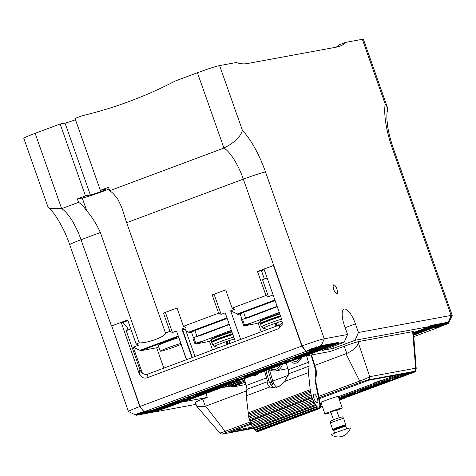 <?xml version="1.0" encoding="UTF-8"?>
<svg xmlns="http://www.w3.org/2000/svg" width="476" height="476" viewBox="0 0 476 476"><rect width="100%" height="100%" fill="white"/><g stroke="black" fill="none" stroke-linecap="round" stroke-linejoin="round"><path stroke-width="0.71" d="M321.455 406.296L320.086 406.802L321.455 406.296L320.396 406.361M339.507 400.114L345.017 398.055L344.886 397.543M322.335 406.528L320.193 407.325M342.107 398.019A1.22 0.399 69.5 0 0 342.119 398.317L341.786 398.376A1.22 0.399 69.5 0 0 341.536 398.043M341.113 398.204A1.22 0.399 69.5 0 0 341.125 398.501L340.798 398.561A1.22 0.399 69.5 0 0 340.542 398.228M340.126 398.382A1.22 0.399 69.5 0 0 340.132 398.68L339.805 398.739A1.22 0.399 69.5 0 0 339.555 398.412M339.132 398.567A1.22 0.399 69.5 0 0 339.144 398.864L339.138 399.072M321.49 404.13L320.098 404.648M340.072 398.965L339.215 399.287L340.072 398.965M341.06 398.787L339.269 399.453L341.06 398.787M343.101 397.835A1.22 0.399 69.5 0 0 343.107 398.132L342.779 398.192A1.22 0.399 69.5 0 0 342.524 397.865M343.047 398.418L339.388 399.786L343.047 398.418M344.088 397.656A1.22 0.399 69.5 0 0 344.1 397.954L343.767 398.013A1.22 0.399 69.5 0 0 343.517 397.68M344.035 398.239L339.447 399.953L344.035 398.239M345.017 398.055L344.761 397.829A1.22 0.399 69.5 0 0 344.511 397.496M322.282 406.361L320.14 407.158L322.282 406.361M322.222 406.195L320.104 406.986L322.222 406.195M342.042 398.602L339.328 399.62L342.054 398.602M233.734 337.067A13.114 0.714 -19.4 0 0 227.391 339.102A13.114 0.714 -19.4 0 0 212.903 344.951L211.624 342.292A13.435 0.732 -19.4 0 1 226.469 336.306A13.435 0.732 -19.4 0 1 232.758 334.283M211.725 342.583A13.435 0.732 -19.4 0 1 226.57 336.591A13.435 0.732 -19.4 0 1 232.859 334.574M229.491 343.63L229.271 340.59A12.061 0.654 160.6 0 0 227.867 341.06A12.061 0.654 160.6 0 0 226.433 341.554L226.653 344.689M227.837 344.249L226.963 341.762M228.385 344.041L227.516 341.578M229.271 340.59L226.481 341.929M207.036 341.881L206.661 341.982A27.18 1.482 160.6 0 0 211.404 340.513A27.787 1.511 -19.4 0 1 207.036 341.881L197.986 343.583L194.874 343.618L192.851 337.865L201.199 335.241L229.313 324.513M193.803 337.478L195.826 343.226L203.764 340.786L231.342 330.261M195.826 343.226L194.97 343.642M281.619 319.128A13.114 0.714 -19.4 0 0 276.08 320.919A13.114 0.714 -19.4 0 0 261.592 326.768L260.414 324.406A13.435 0.732 -19.4 0 1 260.414 324.4L260.312 324.114A13.435 0.732 -19.4 0 1 275.158 318.123A13.435 0.732 -19.4 0 1 280.644 316.344M260.414 324.4A13.435 0.732 -19.4 0 1 275.259 318.414A13.435 0.732 -19.4 0 1 280.745 316.635M278.18 325.447L277.96 322.413A12.061 0.654 160.6 0 0 276.556 322.883A12.061 0.654 160.6 0 0 275.122 323.377L275.342 326.512M276.526 326.066L275.652 323.585M277.074 325.864L276.205 323.394M277.96 322.413L275.17 323.751M255.725 323.704L255.35 323.805A27.18 1.482 160.6 0 0 260.092 322.335A27.787 1.511 -19.4 0 1 255.725 323.704L246.669 325.4L243.563 325.435L241.534 319.688L249.888 317.058L277.234 306.675M242.492 319.295L244.515 325.048L252.453 322.609L279.263 312.423M244.515 325.048L243.658 325.459M270.648 368.876A7.634 7.205 -100.4 0 0 280.043 365.372M282.363 364.503A9.163 8.645 79.6 0 1 275.681 370.869A9.163 8.645 79.6 0 1 269.261 369.394M306.574 355.846L308.496 362.23A6.105 1.987 -110.5 0 1 309.055 366.163L308.418 372.607L284.624 381.49L278.924 386.548L272.07 387.666L269.999 386.952C268.262 385.911 267.334 384.186 267.22 381.788L246.842 389.392A6.105 1.987 69.5 0 0 246.282 385.465L266.566 377.885A6.105 1.987 -110.5 0 1 267.101 380.425L268.916 380.788A12.215 11.323 101.3 0 0 274.67 387.803A12.215 11.323 101.3 0 1 270.999 384.798L272.391 385.03M272.183 385.036C272.73 385.066 272.581 384.144 271.736 382.27A12.215 11.323 101.3 0 1 271.391 381.282L267.964 369.876M269.315 369.43L272.968 381.597A12.215 11.323 -78.7 0 0 274.45 384.786L276.592 387.452M315.761 372.143L315.088 378.95A7.634 2.487 69.5 0 0 315.326 382.026L319.61 403.481A5.801 1.886 -110.5 0 1 319.152 407.093A5.801 1.886 69.5 0 0 319.61 403.481L315.326 382.026A7.634 2.487 69.5 0 1 315.088 378.95L315.761 372.143A4.582 1.493 69.5 0 0 315.338 369.197L311.084 355.019L315.338 369.197A4.582 1.493 -110.5 0 1 315.761 372.143M318.759 407.111A5.801 1.886 69.5 0 0 319.152 407.087A5.801 1.886 -110.5 0 1 318.759 407.117L319.194 408.551L318.759 407.111M311.584 354.923L315.903 369.311A6.105 1.987 -110.5 0 1 316.463 373.238L315.79 380.044A6.105 1.987 69.5 0 0 315.981 382.502L320.265 403.963A7.33 2.386 -110.5 0 1 320.354 404.463L320.509 405.76A7.33 2.386 -110.5 0 1 320.515 406.623L320.175 406.569L320.348 407.67A7.33 2.386 -110.5 0 1 320.288 407.843L319.586 407.718L319.628 408.539A7.33 2.386 -110.5 0 1 319.194 408.551L319.194 408.551A7.33 2.386 69.5 0 1 318.426 408.176L256.142 431.357L318.426 408.176M319.628 408.539L257.415 431.768A7.33 2.386 -110.5 0 1 256.986 431.78A7.33 2.386 -110.5 0 1 256.213 431.405M319.515 408.134L320.288 407.843M320.086 406.784L320.515 406.623M254.541 429.786L316.754 406.552A12.215 3.975 69.5 0 0 316.986 406.825L254.773 430.06A12.215 3.975 -110.5 0 1 254.541 429.786L253.613 428.549A12.215 3.975 -110.5 0 1 253.125 427.805L315.338 404.57A12.215 3.975 69.5 0 0 315.826 405.32L253.613 428.549M315.826 405.32L316.754 406.552M249.811 420.683A12.215 3.975 -110.5 0 1 249.483 419.755L311.697 396.52A12.215 3.975 69.5 0 0 312.024 397.454L249.811 420.683L249.995 421.183L250.537 422.623L312.75 399.388A12.215 3.975 69.5 0 0 313.309 400.727L251.096 423.955L251.756 425.365L313.97 402.131A12.215 3.975 69.5 0 0 314.553 403.237L252.56 426.514L253.125 427.805M314.773 403.285L315.338 404.57M313.309 400.727L313.97 402.131M312.024 397.454L312.75 399.388M254.773 430.06L255.368 430.179L255.921 431.185L318.135 407.956A12.215 3.975 69.5 0 0 318.355 408.128M316.986 406.825L317.581 406.944L318.135 407.956M248.359 415.5A12.215 3.975 -110.5 0 1 248.151 414.245L310.364 391.016A12.215 3.975 69.5 0 0 310.572 392.272L248.359 415.5L248.829 416.827M310.572 392.272L310.87 393.658A12.215 3.975 69.5 0 0 311.25 395.086L311.697 396.52M311.25 395.086L249.037 418.315L249.549 419.731M246.842 389.392L246.205 395.836L248.412 414.15M308.418 372.607L310.364 391.016M313.946 398.156A4.73 1.541 -110.5 0 1 314.029 394.068A4.73 1.541 -110.5 0 1 317.427 398.852A4.73 1.541 -110.5 0 1 317.343 402.94A4.73 1.541 -110.5 0 1 313.946 398.156M252.56 426.514L252.34 426.466A12.215 3.975 -110.5 0 1 251.756 425.365M251.096 423.955A12.215 3.975 -110.5 0 1 250.537 422.623M249.037 418.315A12.215 3.975 -110.5 0 1 248.662 416.887L310.87 393.658M244.259 378.729L246.282 385.465M314.553 403.237L252.34 426.466M310.215 389.707L248.002 412.942M269.999 386.952L246.205 395.836M257.04 373.957L257.248 374.654L254.196 375.796L253.702 375.207M302.212 357.095L297.601 362.986L293.894 363.277M266.566 377.885L264.543 371.155M286.183 363.075L288.206 369.81L308.496 362.23M309.055 366.163L288.676 373.773L284.624 381.49M288.676 373.773L288.742 372.345A6.105 1.987 69.5 0 0 288.206 369.81M267.101 380.425L267.22 381.788M268.916 380.788L265.876 370.661M312.208 397.954L249.995 421.183M256.98 431.78L319.194 408.551M301.849 357.226L297.268 362.92L293.722 363.248L290.562 361.439M292.651 360.665L294.406 361.48L296.756 361.266L299.815 357.988M297.268 362.92L297.601 362.986M292.823 360.594L294.573 361.51M256.754 374.065L257.248 374.654M256.909 374.588L253.857 375.731M274.878 299.981L237.387 313.976L237.56 314.463L238.19 314.35L275.086 300.57L238.19 314.35L240.172 313.987A30.535 1.66 -19.4 0 1 243.599 312.327L245.628 318.081L277.115 306.324M237.56 314.463L275.051 300.469M226.975 317.867L188.698 332.159L188.871 332.647L189.502 332.528L227.183 318.462L189.502 332.528L191.483 332.165A30.535 1.66 -19.4 0 1 194.91 330.511L196.939 336.264L229.206 324.21M188.871 332.647L227.147 318.355M178.095 336.115L140.009 350.336L140.182 350.824L178.268 336.603M140.182 350.824L178.31 336.71L140.813 350.711L156.675 347.789L158.835 346.986M181.023 344.422A12.828 0.696 -19.4 0 1 161.049 351.163A12.828 0.696 -19.4 0 1 160.311 351.181A12.828 0.696 -19.4 0 1 167.498 347.968A12.828 0.696 -19.4 0 1 180.69 343.476M160.311 351.181L158.288 345.427A12.828 0.696 -19.4 0 1 165.47 342.22A12.828 0.696 -19.4 0 1 178.667 337.722M243.867 318.89A30.535 1.66 -19.4 0 1 245.628 318.081M243.599 312.327L275.086 300.57M240.172 313.987L242.088 319.42M373.13 383.257L381.484 380.205L373.13 383.257M336.865 288.997A4.73 1.541 69.5 0 0 333.67 284.844A4.73 1.541 69.5 0 0 333.789 289.563A4.73 1.541 69.5 0 0 336.984 293.716A4.73 1.541 69.5 0 0 336.865 288.997M194.993 356.512L185.569 329.749L185.17 329.38L182.409 329.225L192.363 357.494M245.277 382.127L232.038 387.071L245.991 384.507M202.764 399.102A12.215 0.666 160.6 0 0 195.208 402.428L196.891 406.45L205.293 406.284L202.764 399.102L207.25 397.43L205.876 393.533M205.293 406.284L246.699 390.832M272.813 381.086L288.242 375.326M314.737 365.431L346.784 353.4C352.805 350.705 356.673 347.254 358.392 343.047L369.721 376.665L415.655 368.204L412.668 331.635L359.053 341.494A12.215 0.666 160.6 0 0 344.267 346.266L330.32 351.472L304.545 356.221L338.656 343.285L338.65 342.327L338.043 343.077L337.716 343.137L337.662 342.512L336.722 343.321L336.669 342.69L336.062 343.44L335.729 343.505L335.681 342.875L335.068 343.624L334.741 343.684L334.688 343.059L333.747 343.868L333.694 343.238L333.087 343.987L332.76 344.053L332.706 343.422L332.093 344.172L331.766 344.231L331.712 343.607L330.772 344.416L330.725 343.785L330.112 344.535L329.785 344.6L329.731 343.969L329.124 344.719L328.791 344.779L328.738 344.154L328.131 344.904L327.797 344.963L327.75 344.338L326.81 345.148L326.756 344.517L326.149 345.267L325.816 345.326L325.768 344.701L325.156 345.451L324.828 345.511L324.775 344.886L323.835 345.695L323.781 345.064L323.174 345.814L322.841 345.873L322.793 345.249L322.181 345.998L321.853 346.058L321.8 345.433L321.193 346.177M231.622 385.167C229.825 385.578 230.438 385.197 233.448 384.013L240.291 381.93L241.231 381.859L241.635 383.013L240.695 383.085C242.498 382.674 241.891 383.055 238.875 384.239L232.026 386.322L231.092 386.393L230.687 385.239M244.771 380.431L239.934 381.324L223.702 387.381L230.973 386.042M241.38 382.282L244.926 380.961M207.25 397.43L183.95 401.72L223.547 386.934M154.289 411.817L166.594 407.73L223.399 386.518L223.702 387.381M154.724 411.966L195.898 404.386M309.406 349.955L313.827 348.307L312.809 348.039L306.092 351.33L302.082 345.939A18.32 1 -19.4 0 1 324.257 338.787L347.557 334.497L344.172 342.268L322.532 350.348L333.438 348.343L355.078 340.263L429.983 326.471L418.892 330.558M344.172 342.268L338.656 343.285M413.394 331.921L413.287 331.623A12.215 0.666 160.6 0 0 412.585 331.641M197.427 72.739A18.32 1 -19.4 0 1 219.603 65.587L242.427 130.394C240.493 136.868 234.335 142.758 223.952 148.054L197.427 72.739L175.245 81.021A450.605 425.348 -100.4 0 1 82.467 115.662L75.029 118.441L100.353 190.34L105.232 189.442A8.395 0.458 -19.4 0 1 105.714 189.43A8.395 0.458 -19.4 0 1 99.252 192.185A8.395 0.458 -19.4 0 1 90.357 194.999L85.472 195.898L77.362 198.926L78.564 202.342L61.654 208.655L49.111 208.244L47.719 206.257L23.8 138.332A18.32 1 -19.4 0 1 35.135 133.339L61.654 208.655A36.646 11.93 -110.5 0 1 81.045 239.731L100.359 232.52L139.206 342.833C147.459 343.38 165.898 336.496 165.493 333.016L126.646 222.703L121.719 207.298L117.881 199.295A36.646 11.93 69.5 0 0 109.67 190.727L108.469 187.312L100.353 190.34M345.159 327.69L355.423 323.858L358.458 332.492L451.147 315.421L392.402 148.613A18.32 1 -19.4 0 1 393.456 148.589C390.498 140.093 388.505 132.257 387.494 125.087L386.911 119.315C386.798 115.186 386.928 112.675 387.297 111.765L387.327 107.201L385.179 104.107L362.355 39.3L345.749 42.358A152.683 49.706 -110.5 0 1 339.668 46.285A152.683 49.706 -110.5 0 1 336.901 47.053L247.086 63.588A152.683 49.706 -110.5 0 1 236.209 62.529L219.603 65.587M232.038 387.071L231.788 386.363M143.865 411.55A1.22 0.399 -110.5 0 0 143.871 411.639L139.789 406.54L111.717 325.959M314.565 349.67L152.534 410.169M178.607 400.917L155.509 409.616M179.327 401.292L157.491 409.253M179.398 401.125L180.648 400.982L158.484 409.068M180.85 400.643L181.273 399.965L182.748 400.387L183.825 399.197L185.997 399.364L160.466 408.705M325.465 347.658L163.441 408.158M326.459 347.474L164.434 407.974M154.688 411.948L165.422 407.795M165.493 333.016L169.932 331.361L163.494 313.077L177.018 308.031L183.456 326.31L218.621 313.178L212.183 294.9L225.707 289.848L232.145 308.133L265.959 295.507L257.492 271.475L273.724 265.412L302.082 345.939M327.839 347.325L338.674 343.244M326.649 347.593L337.74 343.452M163.911 408.17L336.746 343.636M324.745 347.742L335.758 343.815M161.733 408.42L334.765 343.999M193.524 395.098L194.321 395.128L228.664 382.305L229.337 382.799L229.962 381.782L231.437 382.204L232.514 381.014L234.644 381.199L236.655 379.658L242.784 378.343L247.341 375.665L248.948 375.856L283.333 363.015L285.338 361.48L291.473 360.165L296.03 357.488L297.637 357.672L333.771 344.184M321.77 348.289L332.783 344.362M298.922 356.554L331.79 344.547M319.789 348.652L330.802 344.731M297.173 356.833L329.808 344.91M317.807 349.021L328.815 345.094M316.736 349.42L327.827 345.278M315.552 349.485L283.797 361.528L326.833 345.457M314.832 349.568L325.846 345.641M313.749 349.967L151.999 410.366L144.067 411.829L305.818 351.431L313.761 349.967L324.852 345.826M312.851 349.931L323.858 346.004M311.857 350.116L322.871 346.189M310.864 350.294L321.877 346.373M309.876 350.479L320.889 346.552L324.257 338.787L265.519 171.979A54.966 17.898 -110.5 0 0 242.427 130.394M308.882 350.663L319.563 346.861M307.889 350.842L317.474 347.456L316.594 346.814L313.827 348.307L314.285 348.456M306.901 351.026L314.243 348.474M321.086 346.344L322.181 345.998M322.079 346.159L323.174 345.814M323.073 345.981L324.168 345.63M324.061 345.796L325.156 345.451M325.054 345.612L326.149 345.267M326.042 345.433L327.137 345.082M327.036 345.249L328.131 344.904M328.029 345.064L329.124 344.719M329.017 344.886L330.112 344.535M330.011 344.701L331.106 344.356M330.998 344.517L332.093 344.172M331.992 344.338L333.087 343.987M332.986 344.154L334.081 343.809M333.973 343.969L335.068 343.624M334.967 343.791L336.062 343.44M335.955 343.607L337.05 343.261M336.948 343.422L338.043 343.077M314.892 348.093L318.033 346.986L319.057 346.082L319.408 346.593L319.967 346.451L317.867 347.171M319.842 346.623L320.854 346.242L320.723 345.647M320.878 346.558L320.854 346.242C320.973 345.415 320.675 345.481 319.967 346.451M153.629 411.936L153.296 411.996L153.629 411.936M152.635 412.121L152.302 412.18L152.635 412.121M151.642 412.305L151.314 412.365L151.642 412.305M150.654 412.484L150.321 412.543L150.654 412.484M149.66 412.668L149.333 412.728L149.66 412.668M148.673 412.853L148.339 412.912L148.673 412.853M147.679 413.031L147.346 413.091L147.679 413.031M146.685 413.216L146.358 413.275L146.685 413.216M145.698 413.4L145.364 413.46L145.698 413.4M144.704 413.579L144.377 413.644L144.704 413.579M143.716 413.763L143.383 413.822L143.716 413.763M142.723 413.947L142.389 414.007L142.723 413.947M141.729 414.126L141.402 414.191L141.729 414.126M140.741 414.31L140.408 414.37L140.741 414.31M139.748 414.495L139.42 414.554L139.748 414.495M138.76 414.673L138.427 414.739L138.76 414.673M137.766 414.858L137.433 414.917L137.766 414.858M136.939 415.239L136.451 415.096M143.794 411.93L137.481 413.501L137.534 414.132L140.646 412.972M136.154 415.227L128.496 411.573A18.32 1 -19.4 0 1 128.455 411.532A18.32 1 -19.4 0 1 139.789 406.54M137.606 414.429L137.534 414.132L136.886 414.435C135.654 414.18 135.404 414.316 136.142 414.84L135.963 414.965C135.005 414.62 134.988 414.667 135.91 415.114C134.988 414.667 135.005 414.62 135.963 414.965L137.136 414.465M135.678 414.364L136.142 414.84M355.423 323.858A16.797 5.468 69.5 0 0 344.094 309.132A16.797 5.468 69.5 0 0 344.517 325.87L347.557 334.497M239.63 380.461L239.934 381.324M109.064 189.008A17.558 0.958 160.6 0 1 82.241 198.028L86.781 210.91C91.981 216.806 96.509 224.012 100.359 232.52M142.383 373.148L133.238 347.183L138.647 345.159L136.124 343.987L127.657 319.949L111.432 326.012L81.045 239.731A18.32 1 -19.4 0 0 69.71 244.724L128.455 411.532M136.124 343.987L139.206 342.833M251.364 424.074L229.414 432.267L253.178 427.894M412.942 372.113L413.811 371.47A3.052 2.88 -100.4 0 0 415.655 368.204L416.202 368.406C415.126 372.738 414.501 370.721 413.031 372.083L368.716 380.253L319.223 398.733M413.811 371.47L367.877 379.925L360.945 382.127A3.052 0.994 -110.5 0 1 359.701 381.05L345.993 353.757M250.792 423.259L226.314 432.398C223.321 433.553 222.405 434.029 223.571 433.826A3.052 2.88 79.6 0 1 223.113 433.951L253.488 428.364M205.656 406.159L225.071 431.321L250.495 421.831M85.472 195.898L60.154 123.998L35.135 133.339M75.482 119.714A8.395 0.458 -19.4 0 1 65.033 123.1L60.154 123.998M86.781 210.91A36.646 11.93 69.5 0 0 78.564 202.342M273.724 265.412L243.337 179.131A36.646 11.93 69.5 0 0 223.952 148.054L109.67 190.727M345.749 42.358L338.989 44.887A152.683 49.706 69.5 0 1 336.11 47.195M362.355 39.3A18.32 1 -19.4 0 1 363.408 39.276L387.327 107.201M82.241 198.028L77.362 198.926M359.053 341.494L358.392 343.047M412.668 331.635L413.406 331.992L416.202 368.406M318.742 396.347L359.701 381.05C364.521 379.336 367.865 377.873 369.721 376.665A3.052 2.88 -100.4 0 1 367.877 379.925M220.126 432.535C219.103 433.529 220.751 433.124 225.071 431.321A3.052 0.994 -110.5 0 0 226.314 432.398M234.269 430.459L252.952 427.014M320.175 403.505L321.145 403.142M338.311 396.728L395.776 375.272M443.84 325.251L440.728 326.387M432.065 327.934L431.536 328.131M431.077 328.113L430.542 328.315M428.102 328.66L427.573 328.862M427.109 328.845L426.579 329.041M425.127 329.208L413.507 333.735L424.788 329.523M424.14 329.392L423.604 329.588M422.152 329.755L421.623 329.957M421.165 329.939L420.629 330.136M192.006 357.625L181.927 328.999L185.985 327.488L183.456 326.31M182.409 329.225L181.927 328.999M235.287 341.465L225.202 312.839L221.15 314.356L214.051 294.204M209.428 341.149L212.528 349.961M188.698 332.159L185.967 330.885M176.721 331.599L186.408 359.719M156.675 347.789L163.845 368.144M140.009 350.336L133.238 347.183M186.598 359.648L176.519 331.022L172.461 332.534L169.932 331.361M258.117 322.972L261.217 331.784M237.387 313.976L230.616 310.822L234.674 309.305L232.145 308.133M240.695 339.447L230.616 310.822M218.621 313.178L221.15 314.356M265.959 295.507L268.482 296.679L273.111 294.953M130.817 328.91L126.188 330.642M127.889 320.616L122.475 322.639M267.143 278.008L262.514 279.733L268.482 296.679M257.492 271.475L261.461 270.743L264.382 279.037M264.222 269.714L261.461 270.743M172.461 332.534L165.362 312.381M355.078 340.263L358.458 332.492M332.795 346.516L333.438 348.343M436.956 327.232L447.773 323.192L451.147 315.421A18.32 1 -19.4 0 1 452.2 315.398A18.32 1 -19.4 0 1 452.194 315.457L448.969 322.151M448.071 322.823C448.666 321.901 448.808 321.889 448.511 322.782C448.808 321.889 448.666 321.901 448.071 322.823M447.761 323.198L447.696 322.252L447.089 323.002L446.756 323.061L446.708 322.436L445.768 323.246L445.714 322.615L445.108 323.365L444.774 323.424L444.727 322.799L444.114 323.549L443.787 323.609L443.733 322.984L442.793 323.793L442.74 323.162L442.133 323.912L441.799 323.972L441.752 323.347L441.139 324.096L440.812 324.156L440.758 323.531L439.818 324.34L439.764 323.71L439.158 324.459L438.83 324.519L438.777 323.894L437.837 324.703L437.783 324.079L437.176 324.828L436.843 324.888L436.795 324.257L436.183 325.007L435.855 325.066L435.802 324.442L435.195 325.191L434.862 325.251L434.808 324.626L433.874 325.435L433.82 324.805L433.208 325.554L432.88 325.614L432.827 324.989L432.22 325.739L431.887 325.798L431.839 325.173L430.899 325.983L430.845 325.352L429.983 326.471M431.226 325.923L430.131 326.268M432.22 325.739L431.125 326.084M433.208 325.554L432.113 325.899M434.201 325.376L433.106 325.721M435.195 325.191L434.1 325.536M436.183 325.007L435.088 325.352M437.176 324.828L436.081 325.173M438.164 324.644L437.069 324.989M439.158 324.459L438.063 324.805M440.151 324.275L439.056 324.626M441.139 324.096L440.044 324.442M442.133 323.912L441.038 324.257M443.126 323.728L442.025 324.079M444.114 323.549L443.019 323.894M445.108 323.365L444.013 323.71M446.095 323.18L445 323.531M447.089 323.002L445.994 323.347M232.026 386.322C230.229 386.732 230.842 386.345 233.853 385.161L240.695 383.085L240.291 381.93M239.743 383.62L234.424 385.06C232.585 385.804 232.365 386.012 233.764 385.673L239.862 383.65M232.859 385.762L233.764 385.673L233.651 385.358M237.351 383.948L236.947 382.799M233.853 385.161L233.448 384.013M238.321 384.34L238.167 383.894M195.178 337.067A30.535 1.66 -19.4 0 1 196.939 336.264M194.91 330.511L227.183 318.462M191.483 332.165L193.399 337.603M349.872 427.995A10.24 0.559 -19.4 0 1 350.461 428.007A12.828 12.828 0 0 1 331.159 434.802A10.24 0.559 -19.4 0 1 338.829 431.5A10.24 0.559 -19.4 0 1 349.872 427.995M343.702 418.463L342.631 416.905A6.533 0.357 -19.4 0 0 334.348 419.469A6.533 0.357 -19.4 0 0 330.308 421.242L330.451 423.128A7.021 0.381 -19.4 0 1 330.451 423.128A7.021 0.381 -19.4 0 1 334.795 421.224A7.021 0.381 -19.4 0 1 343.702 418.463A7.021 0.381 -19.4 0 1 343.702 418.469L345.879 425.615A6.718 0.363 -19.4 0 0 337.371 428.221A6.718 0.363 -19.4 0 0 333.23 430.072L333.73 430.596A6.414 0.351 160.6 0 1 337.692 428.846A6.414 0.351 160.6 0 1 345.826 426.335L345.879 425.615M428.822 328.583L413.543 334.473L428.751 328.797M413.584 335.205L432.708 328.065L440.639 326.607L413.668 336.681M419.832 330.439L413.454 332.819L419.832 330.439M420.82 330.255L413.465 332.998L420.82 330.255M431.714 328.25L413.573 335.021L431.726 328.244M421.801 330.076L413.471 333.182M339.245 417.767L336.514 410.009L330.927 412.032M330.909 412.484A9.163 0.5 -19.4 0 1 325.519 414.055A9.163 0.5 -19.4 0 1 324.995 414.066L320.943 402.565A9.163 0.5 -19.4 0 1 327.988 399.56A9.163 0.5 -19.4 0 1 337.698 396.49A9.163 0.5 -19.4 0 1 338.222 396.478L342.274 407.98A9.163 0.5 -19.4 0 1 336.669 410.455M324.995 414.066A9.163 0.5 -19.4 0 1 332.04 411.062A9.163 0.5 -19.4 0 1 341.75 407.992A9.163 0.5 -19.4 0 1 342.274 407.98M348.39 395.538L349.83 395.324L350.604 394.247L352.317 394.58L353.733 393.265L356.619 393.164L361.1 390.742L365.336 389.909L366.312 388.666M344.749 397.597L356.685 393.14L344.57 397.478M343.773 397.769L352.764 394.152M342.583 397.841L350.08 394.967M347.516 395.675L348.283 395.711L341.595 398.025M347.504 395.812L340.78 398.323L347.492 395.556M339.608 398.388L347.391 395.407M349.182 394.491L348.408 394.842M383.555 382.406L384.995 382.192L385.768 381.115L387.482 381.449L388.898 380.134L391.778 380.032L396.264 377.611L400.5 376.778L401.47 375.54M391.778 380.032L365.288 389.927L391.778 380.032M368.103 388.362L367.656 388.856L387.928 381.02M368.049 388.196L368.156 388.481L385.245 381.835M382.68 382.543L383.448 382.585L367.758 388.178M382.668 382.686L366.52 388.713L382.656 382.43M364.794 388.91L382.555 382.276M384.346 381.359L383.573 381.71M347.539 396.93L415.346 371.798L415.126 370.947M352.347 394.568L343.577 397.656M348.295 395.711L341.774 398.144M348.848 394.937L338.977 398.626L348.825 394.949M366.681 388.392L366.52 388.713M384.007 381.812L360.368 390.314M383.983 381.817L361.213 390.32M400.965 374.315L338.662 397.722M401.018 374.433L405.51 373.481M407.426 373.255L399.65 376.159L407.426 373.255M408.414 373.071L401.679 375.588L408.414 373.071M403.321 375.35L410.395 372.708L403.321 375.35L403.214 375.064M402.803 375.731L411.389 372.524L402.815 375.725L403.267 375.231M345.737 397.412L413.37 372.161L345.558 397.293M414.417 371.435A1.22 0.399 69.5 0 0 414.423 371.691L414.096 371.75A1.22 0.399 69.5 0 0 414.025 371.637M415.346 371.798L415.09 371.572A1.22 0.399 69.5 0 0 414.798 371.203M414.352 371.982L346.552 397.109M412.371 372.345L400.453 376.796L412.383 372.345M402.517 375.576L402.815 375.725L402.517 375.576M409.396 372.892L402.922 375.046M401.845 375.267L401.679 375.588M399.959 375.778L399.65 376.159M406.421 373.44L395.532 377.182M406.433 373.44L396.377 377.194M235.108 379.705L185.914 398.079M277.353 364.122L243.052 376.933L242.213 376.921M246.532 375.558L245.681 375.814M248.49 375.017L247.925 375.159M249.704 374.749L249.376 374.808M280.15 364.015L250.168 375.213L250.215 374.868M248.478 375.766L248.948 375.856L249.257 374.993M291.699 358.767L290.895 358.743M295.221 357.375L294.37 357.631M296.994 357.161L296.613 356.982M298.392 356.566L298.065 356.625M320.509 348.569L298.982 356.798L298.827 356.53M298.863 357.03L321.693 348.503L298.863 357.03L298.904 356.691M297.167 357.589L297.637 357.672L297.946 356.81M283.797 361.528L283.291 361.718M197.843 393.735L227.296 382.74M199.801 393.194L227.355 383.168L199.634 393.515M201.021 392.926L228.004 383.115L228.087 382.52M201.55 392.914L229.539 382.466M231.782 381.812L201.485 393.39L201.526 393.051M160.942 408.717L185.955 399.376L187.966 397.841L194.101 396.52L198.653 393.848L200.259 394.033L200.569 393.17M199.789 393.95L234.686 381.181L200.241 394.045M126.11 330.421L127.979 329.725L126.967 326.851L122.023 322.216L121.166 322.377L139.081 373.255L139.896 369.566C141.652 373.446 144.234 374.987 147.643 374.19L279.644 324.9L282.381 322.442M127.979 329.725L125.997 330.094L139.896 369.566M147.643 374.19L146.834 377.879L278.829 328.589L282.209 324.382L281.905 319.926L263.984 269.047L273.742 265.459M144.067 411.829L140.057 406.439L111.699 325.911L121.166 322.377M186.425 397.888L234.603 379.896M243.01 376.944L276.972 364.003M277.663 363.682L277.377 364.116M228.974 381.865L228.284 382.18M194.321 395.128L228.688 382.293M246.211 375.939L275.985 364.557M276.175 364.426L276.157 364.759M227.486 382.609L227.469 382.936L197.552 394.11M248.305 375.344L276.009 364.735L248.323 375.338M249.644 375.034L276.693 364.931L276.776 364.336M276.038 364.854L276.776 364.64M227.35 383.031L228.087 382.817M278.043 364.616L250.293 374.981L278.026 364.622L278.65 363.604L280.126 364.027L281.203 362.837L283.375 363.004L248.93 375.862M277.341 364.128L278.026 364.622L278.228 364.283M250.174 375.207L280.471 363.634M317.534 349.116L294.924 357.75L317.795 349.021M318.527 348.938L297.012 357.155M319.711 348.872L298.339 356.851L319.777 348.658M322.49 348.206L297.613 357.684M180.291 400.042L179.595 400.364M154.789 409.699L179.999 400.471M179.982 400.483L154.992 409.812M156.777 409.336L178.637 401.095M155.961 409.634L178.774 401.119M178.661 401.214L179.315 401.292L157.967 409.265M156.955 409.455L178.667 401.345M159.746 408.789L183.093 399.995M158.936 409.086L180.666 400.976M159.93 408.908L182.772 400.375M169.569 406.617L327.803 347.409L169.569 406.617M305.818 351.431L301.814 346.04L273.45 265.513M140.057 406.439L301.814 346.04M146.834 377.879C143.419 378.67 140.837 377.129 139.081 373.255M314.743 349.789L153.01 410.175M151.999 410.366L313.761 349.967M162.721 408.241L324.733 347.742M161.911 408.539L323.674 348.14M324.477 347.843L162.911 408.354M164.886 407.992L326.637 347.593M341.131 398.62L341.786 398.376M340.138 398.805L340.798 398.561M339.15 398.989L339.805 398.739M320.294 405.415L321.752 404.868L320.294 405.415M344.106 398.073L344.761 397.829M343.113 398.257L343.767 398.013M342.125 398.442L342.779 398.192M234.406 338.977A12.073 0.654 160.6 0 0 227.867 341.048A12.073 0.654 160.6 0 0 214.563 346.463L212.903 344.951M212.052 341.929L211.784 341.589A13.054 0.708 -19.4 0 1 219.858 338.037A13.054 0.708 -19.4 0 1 232.562 333.735M211.784 341.589L211.171 339.864A13.054 0.708 -19.4 0 1 219.252 336.312A13.054 0.708 -19.4 0 1 231.955 332.01M212.588 339.007A12.441 0.678 -19.4 0 1 219.222 335.705L231.77 331.48A12.441 0.678 -19.4 0 0 219.246 335.699M231.455 330.6A27.18 1.482 160.6 0 0 227.439 331.95M203.764 340.786A27.18 1.482 160.6 0 0 197.986 343.583M228.492 331.522A27.787 1.511 -19.4 0 1 231.437 330.54M197.588 343.624A27.787 1.511 -19.4 0 1 202.693 341.155M282.214 321.05A12.073 0.654 160.6 0 0 276.556 322.871A12.073 0.654 160.6 0 0 263.252 328.279L261.592 326.768M260.741 323.745L260.467 323.412A13.054 0.708 -19.4 0 1 268.547 319.854A13.054 0.708 -19.4 0 1 280.447 315.796M260.467 323.412L259.86 321.687A13.054 0.708 -19.4 0 1 267.94 318.129A13.054 0.708 -19.4 0 1 279.84 314.071M261.276 320.824A12.441 0.678 -19.4 0 1 267.911 317.528M267.934 317.516A12.441 0.678 -19.4 0 1 279.65 313.535L267.923 317.522C258.367 321.199 260.634 320.747 260.033 320.973L259.86 321.687M279.352 312.684A27.18 1.482 160.6 0 0 276.128 313.767M252.453 322.609A27.18 1.482 160.6 0 0 246.669 325.4M277.175 313.345A27.787 1.511 -19.4 0 1 279.329 312.619M246.276 325.441A27.787 1.511 -19.4 0 1 251.382 322.978M271.391 381.282L272.968 381.597M271.736 382.27L269.815 382.99M317.581 406.944L255.368 430.179M312.256 397.96L250.043 421.189M313.434 400.75L251.221 423.985M316.183 405.391L253.97 428.62M346.784 353.4L344.267 346.266M392.402 148.613A54.966 17.898 -110.5 0 1 385.179 104.107M126.646 222.703L243.337 179.131A18.32 1 -19.4 0 1 265.519 171.979M223.571 433.826L253.458 428.323M360.945 382.127L319.033 397.781M90.357 194.999L65.033 123.1M337.942 343.244L338.704 342.958M446.988 323.162L447.749 322.877M447.97 322.984L448.511 322.782M330.451 423.134L332.7 429.513A7.021 0.381 -19.4 0 1 337.044 427.597A7.021 0.381 -19.4 0 1 345.945 424.848M418.838 330.618L413.442 332.635L418.815 330.576M352.692 394.307L355.56 393.235M350.044 395.104L351.728 394.473M401.048 376.248L402.607 375.665M365.883 389.38L367.442 388.797M387.851 381.175L390.725 380.104M385.209 381.978L386.893 381.347M338.918 398.46L405.433 373.624L338.924 398.46M414.429 371.815L415.09 371.572M413.442 371.994L414.096 371.75M357.488 392.7L364.622 390.04M392.652 379.568L399.786 376.909M277.663 364.432L276.776 364.765M228.98 382.615L228.087 382.942M279.626 363.89L278.204 364.42M230.937 382.067L229.515 382.597M282.595 362.968L280.418 363.777M250.037 375.124L249.174 375.445M233.906 381.145L231.729 381.96M201.354 393.301L200.485 393.628M239.458 379.259L235.144 380.871M199.92 394.027L196.915 395.145M190.769 397.442L186.455 399.055M297.298 357.666L294.293 358.785M288.147 361.082L283.833 362.694M248.609 375.844L245.604 376.968M298.726 356.94L297.863 357.268M182.249 400.251L180.826 400.78M185.218 399.328L183.04 400.137M278.829 328.589L279.644 324.9M333.486 419.796L330.755 412.037M218.912 347.581L214.563 346.463M211.171 339.864L211.35 339.156C211.945 338.924 209.678 339.382 219.234 335.699M206.935 341.917L211.409 340.524M267.601 329.398L263.252 328.279M255.624 323.74L260.092 322.347M275.681 370.869L287.849 368.626M294.061 363.313L293.722 363.248M223.113 433.951C222.387 434.332 221.286 434.023 219.823 433.017L196.891 406.45M393.456 148.589L452.2 315.398M49.111 208.244C53.794 211.665 64.206 228.129 69.71 244.724M153.802 412.133L164.625 408.093M152.814 412.317L163.631 408.277M151.82 412.496L162.643 408.456M150.832 412.68L161.65 408.64M149.839 412.865L160.662 408.825M148.845 413.043L159.668 409.003M147.857 413.227L158.675 409.187M146.864 413.412L157.687 409.372M145.876 413.59L156.693 409.55M144.882 413.775L155.706 409.735M143.889 413.959L154.712 409.919M142.901 414.138L153.718 410.098M141.907 414.322L152.731 410.282M140.92 414.507L151.737 410.467M139.926 414.685L150.749 410.645M138.933 414.87L149.756 410.83M137.945 415.054L148.762 411.014M136.951 415.233L147.774 411.193M136.297 415.292L146.781 411.377M136.398 415.066L145.787 411.562M137.629 414.417L144.799 411.74M143.33 412.103L143.806 411.924M306.104 351.324L306.574 351.151M420.1 330.338L430.923 326.298M421.093 330.154L431.916 326.114M422.087 329.969L432.904 325.929M423.075 329.791L433.898 325.745M424.068 329.606L434.885 325.566M425.062 329.422L435.879 325.382M426.05 329.243L436.873 325.197M427.043 329.059L437.86 325.019M428.031 328.874L438.854 324.834M429.025 328.69L439.848 324.65M430.018 328.511L440.835 324.471M431.006 328.327L441.829 324.287M432 328.142L442.817 324.102M432.987 327.964L443.81 323.924M433.981 327.78L444.804 323.74M434.975 327.595L445.792 323.555M435.962 327.417L446.785 323.377M437.944 327.048L448.416 323.139M438.937 326.869L448.291 323.377M439.931 326.685L447.047 324.025M346.707 428.84L345.826 426.335M334.61 433.1L333.73 430.596M332.7 429.513L333.23 430.072M413.471 333.188L421.813 330.07M342.774 397.96L349.854 395.312M339.799 398.507L347.551 395.61M367.645 388.862L387.512 381.443M368.156 388.481L385.019 382.186M367.734 388.452L383.46 382.579M364.509 389.279L382.716 382.478M346.742 397.228L414.364 371.976M402.892 375.32L409.408 372.892M276.151 364.759L246.241 375.927M276.699 364.931L249.65 375.028M228.016 383.109L200.961 393.212M229.355 382.793L201.604 393.158M231.461 382.198L201.479 393.39"/></g></svg>
